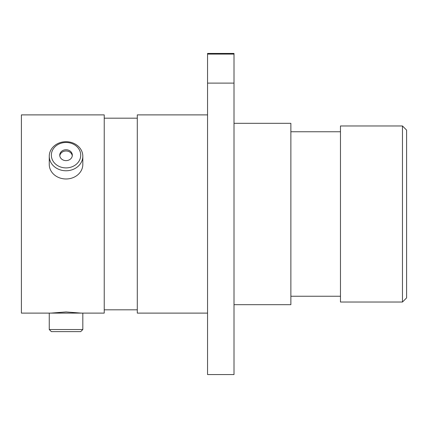 <?xml version="1.0" encoding="UTF-8"?>
<svg xmlns="http://www.w3.org/2000/svg" width="428" height="428" viewBox="0 0 428 428"><rect width="100%" height="100%" fill="white"/><g stroke="black" fill="none" stroke-linecap="round" stroke-linejoin="round"><path stroke-width="0.64" d="M66.035 311.942L50.879 313.109L21.4 313.109L21.4 114.891L104.229 114.891L104.229 313.109L81.197 313.109L66.035 311.942M406.6 130.101L406.6 297.899L402.464 302.034L402.464 125.966L406.6 130.101M402.464 125.966L340.469 125.966L340.469 302.034L402.464 302.034M234.004 123.323L290.874 123.323L290.874 304.677L234.004 304.677M207.553 114.891L137.292 114.891L137.292 313.109L207.553 313.109M207.553 374.559L207.553 83.112L234.004 83.112L234.004 374.559L207.553 374.559M207.553 54.083L234.004 54.083L234.004 53.441L207.553 53.441L207.553 83.112M234.004 54.083L234.004 83.112M82.818 329.528L80.715 331.625L51.355 331.625L49.257 329.528L82.818 329.528L82.818 313.109L49.257 313.109L49.257 329.528M66.035 167.899A14.68 12.712 -0 0 0 80.715 155.187A14.68 12.712 -0 0 0 66.035 142.471A14.68 12.712 -0 0 0 51.355 155.187A14.68 12.712 -0 0 0 66.035 167.899M66.035 141.705A16.778 14.531 180 0 1 82.818 156.236A16.778 14.531 180 0 1 66.035 170.767A16.778 14.531 180 0 1 49.257 156.236A16.778 14.531 180 0 1 66.035 141.705M66.035 149.746A6.281 5.441 -0 0 0 59.754 155.187A6.281 5.441 -0 0 0 66.035 160.628A6.281 5.441 -0 0 0 72.321 155.187A6.281 5.441 -0 0 0 66.035 149.746M72.279 155.808A6.281 5.441 -0 0 0 66.035 150.988A6.281 5.441 -0 0 0 59.797 155.808M82.818 156.236L82.818 164.443A16.778 14.531 180 0 1 66.035 178.979A16.778 14.531 180 0 1 49.257 164.443L49.257 156.236M290.874 131.754L340.469 131.754M104.229 118.187L137.292 118.187M104.229 309.813L137.292 309.813M290.874 296.246L340.469 296.246"/></g></svg>
